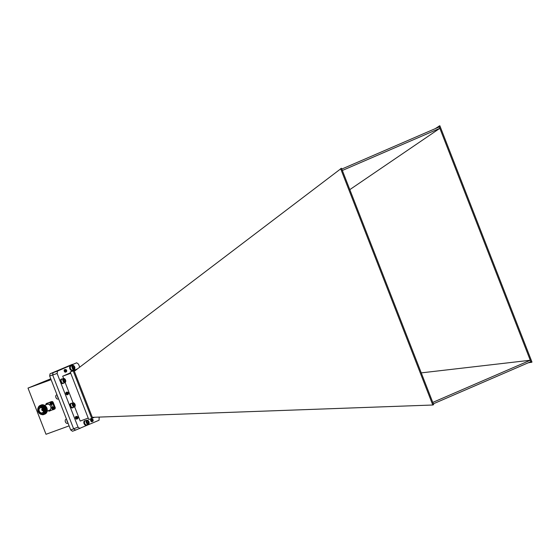 <?xml version="1.0" encoding="UTF-8"?>
<svg xmlns="http://www.w3.org/2000/svg" width="560" height="560" viewBox="0 0 560 560"><rect width="100%" height="100%" fill="white"/><g stroke="black" fill="none" stroke-linecap="round" stroke-linejoin="round"><path stroke-width="0.84" d="M439.292 126.896L341.796 169.057L342.349 170.478L439.845 128.324L439.292 126.896M349.818 189.63L439.845 128.324M530.271 360.255L530.824 361.676L433.328 403.83L432.775 402.409L530.271 360.255L421.26 372.876M432.782 405.013L433.643 404.635L341.481 168.252L74.347 371.245L92.316 417.34L432.782 405.013L340.62 168.623M76.902 369.299L73.192 370.909L91.721 418.432L94.437 417.263M77.518 368.83L70.231 371.98L88.76 419.51L91.721 418.432M73.192 370.909L70.231 371.98M74.648 406.847L80.185 421.043L88.221 418.117M63.595 378.49L62.699 376.201L70.735 373.282M73.08 402.822L65.163 382.515M62.699 376.201L70.553 372.806M99.169 417.088L99.064 420.245L75.488 430.136L73.619 428.764L52.675 375.046L53.088 372.687L76.664 362.796L78.54 364.168L79.709 367.171M65.478 372.148L65.968 371.539A1.358 0.84 -110 0 1 65.534 372.176A1.358 0.84 -110 0 1 64.295 371.238A1.358 0.84 -110 0 1 64.603 369.628A1.358 0.84 -110 0 1 64.806 369.593M91.945 421.666L92.428 421.057A1.358 0.84 -110 0 1 91.994 421.687A1.358 0.84 -110 0 1 90.755 420.749A1.358 0.84 -110 0 1 91.063 419.139A1.358 0.84 -110 0 1 91.266 419.111M67.277 394.744L67.48 394.639A1.358 0.84 -110 0 1 67.256 394.8A1.358 0.84 -110 0 1 66.024 393.855A1.358 0.84 -110 0 1 66.332 392.252A1.358 0.84 -110 0 1 66.535 392.217L66.563 392.203M76.72 419.097L77.203 418.488A1.358 0.84 -110 0 1 76.783 419.111A1.358 0.84 -110 0 1 75.544 418.173A1.358 0.84 -110 0 1 75.852 416.563A1.358 0.84 -110 0 1 76.069 416.535M79.926 428.519L78.057 427.147L57.113 373.429L57.526 371.07L76.664 362.796M73.619 428.764L78.057 427.147M52.675 375.046L57.113 373.429M53.088 372.687L57.526 371.07M528.164 362.824L532 362.11L439.838 125.72L435.19 128.674M531.139 362.481L438.977 126.091M61.768 382.41L61.173 382.774L61.544 382.067M62.048 382.732A2.037 1.26 -110 0 1 62.013 382.697A2.037 1.26 -110 0 1 61.159 380.352A2.037 1.26 -110 0 1 61.166 380.31M65.73 381.339A2.17 1.344 -110 0 1 65.723 381.437A2.17 1.344 -110 0 1 65.016 382.585L63.364 383.187A2.17 1.344 70 0 0 63.364 383.187A2.17 1.344 70 0 1 62.083 382.76A2.17 1.344 70 0 1 61.173 380.261A2.17 1.344 70 0 1 61.88 379.113L63.532 378.511A2.17 1.344 -110 0 1 64.813 378.938A2.17 1.344 -110 0 1 64.883 379.001M65.016 382.585A2.17 1.344 -110 0 1 65.002 382.592A2.17 1.344 -110 0 1 63.007 380.996A2.17 1.344 -110 0 1 63.532 378.511M65.107 382.27A1.904 1.183 70 0 0 65.744 381.255A1.904 1.183 70 0 0 64.939 379.064A1.904 1.183 70 0 0 63.182 380.044A1.904 1.183 70 0 0 65.107 382.27M64.099 381.409L65.226 381.409A1.302 0.805 70 0 0 65.226 380.212A1.302 0.805 70 0 0 64.47 379.281A1.302 0.805 70 0 0 63.707 379.547A1.302 0.805 70 0 0 63.595 379.946A1.302 0.805 70 0 0 63.7 380.744A1.302 0.805 70 0 0 64.141 381.444A1.302 0.805 70 0 0 64.463 381.675A1.302 0.805 70 0 0 65.226 381.409L65.226 380.212L64.47 379.281L63.588 380.002M63.98 381.262L63.588 380.191M63.98 380.667L65.226 380.212M63.7 379.561L64.47 379.281M63.98 381.864L65.226 381.409M71.484 407.015L70.931 407.421L71.078 406.595M71.533 407.064A2.037 1.26 -110 0 1 71.505 407.029A2.037 1.26 -110 0 1 70.651 404.684A2.037 1.26 -110 0 1 70.651 404.642M73.017 402.843L71.365 403.445A2.17 1.344 70 0 0 70.658 404.593A2.17 1.344 70 0 0 71.568 407.092A2.17 1.344 70 0 0 72.849 407.519L74.501 406.917A2.17 1.344 -110 0 1 72.499 405.342A2.17 1.344 -110 0 1 73.017 402.843A2.17 1.344 -110 0 1 74.298 403.27A2.17 1.344 -110 0 1 74.368 403.333M75.215 405.671A2.17 1.344 -110 0 1 75.208 405.769A2.17 1.344 -110 0 1 74.501 406.917M75.229 405.146A1.904 1.183 70 0 0 74.431 403.396A1.904 1.183 70 0 0 72.723 403.767A1.904 1.183 70 0 0 73.682 406.399A1.904 1.183 70 0 0 75.229 405.587A1.904 1.183 70 0 0 75.229 405.146M73.255 405.23L74.06 406.042L74.767 405.629L74.655 404.39A1.302 0.805 70 0 0 73.843 403.578A1.302 0.805 70 0 0 73.143 403.998A1.302 0.805 70 0 0 73.08 404.278A1.302 0.805 70 0 0 73.255 405.23A1.302 0.805 70 0 0 73.626 405.783A1.302 0.805 70 0 0 74.06 406.042A1.302 0.805 70 0 0 74.767 405.629A1.302 0.805 70 0 0 74.655 404.39L73.843 403.578L73.08 404.32M73.472 405.608L73.073 404.516M72.681 403.998L73.843 403.578M73.878 405.944L74.767 405.629M73.409 404.845L74.655 404.39M68.46 393.596L68.18 394.373A1.316 0.819 -110 0 1 68.012 394.478L67.998 394.485A1.316 0.819 -110 0 1 67.543 394.443L66.577 392.868L67.333 392.084M67.837 394.513L66.703 394.226L66.206 393.001L66.591 392.196L67.074 392.273M67.305 394.737L66.087 394.002M67.998 394.485L67.025 394.107L66.535 392.882L66.955 392.063M67.648 394.611L66.654 394.24L66.164 393.015L66.591 392.196M67.256 394.751L66.542 394.611M67.851 392.287A0.938 0.581 70 0 0 67.2 392.847A0.938 0.581 70 0 0 67.823 393.995A0.938 0.581 70 0 0 68.467 393.526A0.938 0.581 70 0 0 68.075 392.441A0.938 0.581 70 0 0 67.851 392.287M67.543 394.443L68.46 393.309M68.467 393.561L68.467 393.526A0.987 0.616 -110 0 1 68.467 393.561A0.987 0.616 -110 0 1 68.334 393.932L67.753 394.114L68.005 392.385M67.795 394.128L66.955 392.672M67.697 394.247L66.955 393.967L66.836 392.448M66.955 392.693L66.241 393.169L66.626 394.086L67.375 394.366L66.584 394.1L66.199 393.19L66.465 392.588L66.948 392.749M67.354 393.827L66.962 394.513L66.22 394.24M65.891 392.924L66.577 392.882M66.983 393.981L66.591 394.646M65.905 392.84L66.486 394.562M65.884 393.19L66.241 394.275M67.746 394.226L66.997 393.946L66.885 392.434M67.396 393.869L66.99 394.506L66.031 393.883M66.283 394.331L66.101 392.721M67.025 394.03L66.633 394.632M65.912 392.819L66.507 394.576M56.994 394.786L56.476 394.968A2.17 1.344 70 0 0 55.762 396.123A2.17 1.344 70 0 0 56.672 398.622A2.17 1.344 70 0 0 57.183 398.986A2.17 1.344 70 0 0 57.953 399.042L58.569 398.818M56.609 398.552A1.904 1.183 -110 0 1 56.546 398.496A1.904 1.183 -110 0 1 55.748 396.298A1.904 1.183 -110 0 1 55.755 396.214M76.37 416.423L76.111 417.872L76.93 418.81L77.882 418.285A1.316 0.819 -110 0 1 77.476 418.817A1.316 0.819 -110 0 1 77.455 418.824L76.16 417.858L76.118 416.682L76.727 416.416M77.525 418.502L76.608 418.929L75.789 417.991L75.747 416.815L76.503 416.619M76.741 419.09L76.37 419.104M76.874 418.271L76.692 419.104M75.866 416.955L76.419 417.844L76.328 419.09M75.495 417.088L76.083 418.936M75.404 417.529L75.761 418.586M77.063 418.971L75.74 418.012L76.006 416.556M75.859 418.719L76.447 418.852L76.832 418.229L76.503 419.139M76.454 418.376L76.3 419.076M76.09 418.516L76.048 418.908M77 416.591A0.938 0.581 70 0 0 76.748 417.655A0.938 0.581 70 0 0 77.609 418.369A0.938 0.581 70 0 0 77.938 417.865A0.938 0.581 70 0 0 77.539 416.78A0.938 0.581 70 0 0 77 416.591M77.931 417.9L77.938 417.865A0.987 0.616 -110 0 1 77.931 417.9L77.567 418.488L77.469 416.717M77.063 418.418L76.23 416.976L75.705 417.137L75.747 418.019L76.384 418.712L77.077 418.425M77.287 418.509L76.118 417.879L76.279 416.801M76.79 418.187L75.95 418.824M75.432 417.13L76.37 417.858L76.335 418.761L76.412 417.837L75.425 417.179M75.992 418.859L75.537 417.228L75.964 418.831M75.418 417.662L75.684 418.46M77.308 418.516L76.167 417.865L76.321 416.787M77.105 418.439L76.426 418.698L75.796 417.998L75.747 417.123L76.384 417.032M75.411 417.578L75.726 418.537M66.479 419.118L65.94 419.314A2.17 1.344 70 0 0 65.233 420.462A2.17 1.344 70 0 0 66.143 422.961A2.17 1.344 70 0 0 67.382 423.395A2.17 1.344 70 0 0 67.424 423.381L68.054 423.157M66.073 422.891A1.904 1.183 -110 0 1 66.01 422.835A1.904 1.183 -110 0 1 65.212 420.637A1.904 1.183 -110 0 1 65.226 420.553M71.183 369.628A2.037 1.26 -110 0 1 71.155 369.593A2.037 1.26 -110 0 1 70.301 367.248A2.037 1.26 -110 0 1 70.308 367.206M72.667 365.407L71.022 366.009A2.17 1.344 70 0 0 70.973 366.03A2.17 1.344 70 0 0 70.308 367.157A2.17 1.344 70 0 0 71.218 369.656A2.17 1.344 70 0 0 72.499 370.083L74.151 369.481A2.17 1.344 -110 0 1 72.163 367.941A2.17 1.344 -110 0 1 72.625 365.428A2.17 1.344 -110 0 1 72.667 365.407A2.17 1.344 -110 0 1 73.955 365.834A2.17 1.344 -110 0 1 74.018 365.897M74.872 368.235A2.17 1.344 -110 0 1 74.865 368.333A2.17 1.344 -110 0 1 74.151 369.481M72.912 365.603A1.904 1.183 70 0 0 72.912 368.55A1.904 1.183 70 0 0 74.879 368.151A1.904 1.183 70 0 0 74.081 365.96A1.904 1.183 70 0 0 72.912 365.603M73.241 368.305L74.382 368.263L74.347 367.052L73.563 366.163L72.821 366.485A1.302 0.805 70 0 0 72.73 366.842A1.302 0.805 70 0 0 72.863 367.696A1.302 0.805 70 0 0 73.276 368.347A1.302 0.805 70 0 0 73.64 368.585A1.302 0.805 70 0 0 74.382 368.263A1.302 0.805 70 0 0 74.347 367.052A1.302 0.805 70 0 0 73.563 366.163A1.302 0.805 70 0 0 72.821 366.485L72.73 366.891M73.122 368.158L72.73 367.087M73.591 368.557L74.382 368.263M73.101 367.507L74.347 367.052M72.331 366.611L73.563 366.163M66.276 371.861L66.668 371.266A1.316 0.819 -110 0 1 66.276 371.861L64.953 370.993L64.855 369.796L65.485 369.474M66.29 371.56L65.436 372.008L64.582 371.126L64.484 369.929L65.261 369.67M65.506 372.141L65.023 372.127M65.639 371.329L65.275 372.204M64.624 370.013L65.156 370.818L65.086 372.155M64.26 370.146L64.841 372.008L65.184 371.385M64.155 370.559L64.526 371.672M66.311 371.833L64.904 371.007L65.135 369.474M65.877 372.008L64.54 371.147L64.764 369.614M65.457 372.162L65.59 371.28L65.205 371.903L64.568 371.735M65.219 371.434L65.058 372.141M64.848 371.567L64.806 371.98M65.73 369.663A0.938 0.581 70 0 0 65.541 370.769A0.938 0.581 70 0 0 66.416 371.413A0.938 0.581 70 0 0 66.703 370.916A0.938 0.581 70 0 0 66.311 369.838A0.938 0.581 70 0 0 65.73 369.663M66.703 370.916L66.381 371.525L66.234 369.775M65.807 371.462L65.142 370.146L64.449 370.237L64.54 371.133L65.191 371.784L65.835 371.483M66.045 371.567L64.911 371L65.184 369.838M65.555 371.245L64.673 371.854M64.183 370.202L64.778 370.286M64.862 372.029L65.156 370.832L64.624 370.132L64.169 370.258L64.722 371.903M66.066 371.567L64.953 370.979L65.191 369.824M65.87 371.497L65.24 371.77L64.582 371.112L64.491 370.216L65.142 370.09M64.176 370.237L64.743 371.924M64.155 370.608L64.491 371.616M85.4 424.438A2.037 1.26 -110 0 1 85.365 424.403A2.037 1.26 -110 0 1 84.518 422.058A2.037 1.26 -110 0 1 84.518 422.016M86.884 420.217L85.232 420.819A2.17 1.344 70 0 0 84.525 421.967A2.17 1.344 70 0 0 85.435 424.466A2.17 1.344 70 0 0 86.716 424.893L88.368 424.291A2.17 1.344 -110 0 1 86.359 422.716A2.17 1.344 -110 0 1 86.884 420.217A2.17 1.344 -110 0 1 87.206 420.168A2.17 1.344 -110 0 1 88.165 420.644A2.17 1.344 -110 0 1 88.235 420.707M89.082 423.045A2.17 1.344 -110 0 1 89.075 423.143A2.17 1.344 -110 0 1 88.368 424.291M87.451 420.35A1.904 1.183 70 0 0 86.548 421.897A1.904 1.183 70 0 0 87.829 423.934A1.904 1.183 70 0 0 89.096 422.961A1.904 1.183 70 0 0 88.298 420.77A1.904 1.183 70 0 0 87.451 420.35M87.472 423.136L88.459 423.283L88.662 422.205L88.025 421.106L87.178 421.085A1.302 0.805 70 0 0 86.947 421.652A1.302 0.805 70 0 0 86.975 422.163A1.302 0.805 70 0 0 87.493 423.15A1.302 0.805 70 0 0 87.612 423.262A1.302 0.805 70 0 0 88.459 423.283A1.302 0.805 70 0 0 88.662 422.205A1.302 0.805 70 0 0 88.025 421.106A1.302 0.805 70 0 0 87.178 421.085L86.975 422.163M87.353 422.996L86.94 421.848M87.416 422.66L88.662 422.205M86.996 421.484L88.025 421.106M92.736 421.372L93.121 420.805A1.316 0.819 -110 0 1 92.715 421.386L91.399 420.476L91.322 419.286L91.952 418.985M92.75 421.078L91.868 421.512L91.028 420.609L90.958 419.419L91.728 419.188M91.966 421.659L91.476 421.631M92.099 420.84L91.735 421.715M91.091 419.524L91.728 420.994M91.728 421.001L91.546 421.666M90.72 419.657L91.301 421.526L91.581 420.385L90.643 419.72M90.615 420.07L90.986 421.19M92.659 421.407L91.357 420.49L91.595 418.992M92.337 421.519L90.986 420.623L91.203 419.132M91.028 421.239L91.672 421.414L92.057 420.798L91.714 421.715M91.679 420.945L91.518 421.652M91.315 421.085L91.266 421.498M92.204 419.167A0.938 0.581 70 0 0 91.987 420.259A0.938 0.581 70 0 0 92.862 420.931A0.938 0.581 70 0 0 93.163 420.434A0.938 0.581 70 0 0 92.771 419.349A0.938 0.581 70 0 0 92.204 419.167M93.163 420.434L92.82 421.05L92.694 419.286M92.274 420.98L91.427 419.531L90.916 419.727L90.986 420.623L91.637 421.295L92.302 420.994M92.512 421.078L91.357 420.483L91.651 419.356M92.015 420.756L91.133 421.365M90.895 419.608L91.182 421.414M90.622 420.203L90.909 421.064M92.526 421.085L91.406 420.469L91.658 419.335M92.33 421.015L91.679 421.274L91.035 420.602L90.965 419.713L91.609 419.601M90.986 419.615L91.63 420.371L91.329 421.54M90.636 419.748L91.259 420.504L91.203 421.442M90.615 420.119L90.951 421.134M66.843 420.049A2.352 1.456 70 0 0 67.578 422.163L67.655 422.135M70.931 407.421A2.352 1.456 70 0 0 72.345 407.897L72.814 407.729A2.352 1.456 70 0 0 73.283 407.358M71.806 403.284A2.352 1.456 70 0 0 71.211 403.305L70.735 403.48A2.352 1.456 70 0 0 70.476 406.826L71.092 406.504M71.407 407.246A2.352 1.456 70 0 0 72.814 407.729M71.211 403.305A2.352 1.456 70 0 0 70.945 406.658M61.173 382.774A2.352 1.456 70 0 0 62.853 383.565L63.329 383.397A2.352 1.456 70 0 0 63.798 383.026M62.314 378.952A2.352 1.456 70 0 0 61.719 378.973L61.25 379.148A2.352 1.456 70 0 0 60.781 382.102L61.425 381.829M61.649 382.606A2.352 1.456 70 0 0 63.329 383.397M61.719 378.973A2.352 1.456 70 0 0 61.257 381.927M57.372 395.766A2.352 1.456 70 0 0 58.107 397.824L58.17 397.803M71.673 369.992L71.204 370.419A2.352 1.456 70 0 0 71.995 370.461L72.471 370.293A2.352 1.456 70 0 0 72.94 369.922M71.456 365.855A2.352 1.456 70 0 0 70.861 365.869L70.385 366.044A2.352 1.456 70 0 0 69.608 367.78A2.352 1.456 70 0 0 70.672 370.062L71.211 369.649M71.68 370.244A2.352 1.456 70 0 0 72.471 370.293M70.861 365.869A2.352 1.456 70 0 0 70.084 367.605A2.352 1.456 70 0 0 71.141 369.894M71.197 369.691L71.204 370.419M86.45 424.942L86.037 425.32A2.352 1.456 70 0 0 86.205 425.271A2.352 1.456 70 0 0 86.373 425.194M85.666 420.658A2.352 1.456 70 0 0 85.071 420.679L84.602 420.854A2.352 1.456 70 0 0 83.888 423.038A2.352 1.456 70 0 0 85.505 425.257L85.967 424.844M86.506 425.145A2.352 1.456 70 0 0 86.681 425.103A2.352 1.456 70 0 0 87.15 424.732M85.071 420.679A2.352 1.456 70 0 0 84.357 422.863A2.352 1.456 70 0 0 85.981 425.089M72.303 364.385L53.025 372.701L52.633 374.934L73.661 428.876L75.621 430.094M73.661 428.876L70.7 429.947L72.471 431.249L75.432 430.171M70.7 429.947L49.672 376.012L52.633 374.934M49.672 376.012L50.064 373.779L53.025 372.701M50.064 373.779L72.289 364.371M51.107 379.68L28 388.087L46.011 434.28L69.111 425.873M50.764 378.805L28 388.087M52.003 404.327A1.358 1.064 -113.4 0 0 50.974 401.821A1.358 1.064 -113.4 0 0 50.771 401.94M50.155 403.333L50.764 402.437L51.646 403.326L51.037 404.222L50.155 403.333M50.344 403.263L50.344 403.802M51.058 403.732L51.037 404.222M50.575 402.507L50.736 402.906M54.327 409.192L54.943 408.926A5.054 3.962 -113.4 0 0 55.293 407.799L53.06 402.073A5.054 3.962 -113.4 0 0 52.024 401.45L51.17 401.758M50.764 401.912L47.222 403.214M50.372 402.101L47.313 403.214M52.024 401.45L51.338 401.751M52.346 402.381L53.06 402.073M54.306 407.428L52.619 403.095M55.293 407.799L54.586 408.1M50.288 410.662L53.074 409.654M53.991 409.416A1.358 1.064 -113.4 0 0 52.752 407.029M52.136 408.415L52.752 407.519L53.627 408.415L53.018 409.304L52.136 408.415M52.325 408.352L52.325 408.884M53.039 408.814L53.018 409.304M52.563 407.589L52.717 407.995M48.531 404.292A1.358 1.064 -113.4 0 0 46.746 403.41M46.536 404.593L46.368 404.04L46.963 404.404M46.55 403.97L46.711 404.376M47.131 411.222L49.588 410.158A3.157 2.478 -113.4 0 0 50.666 406.406A3.157 2.478 -113.4 0 0 47.187 404.313A3.157 2.478 -113.4 0 0 47.082 404.355L44.618 405.419M44.891 405.608A4.263 3.346 66.6 0 1 46.914 408.086A4.263 3.346 66.6 0 1 47.173 410.893M50.911 408.212L51.247 408.065A1.897 1.484 -113.4 0 0 51.891 405.811A1.897 1.484 -113.4 0 0 49.742 404.586L49.406 404.733M41.048 405.083A4.9 3.843 66.6 0 1 46.795 408.17A4.9 3.843 66.6 0 1 44.933 414.057M40.67 405.244A4.9 3.843 66.6 0 1 46.41 408.338A4.9 3.843 66.6 0 1 44.548 414.218M40.292 405.412A4.9 3.843 66.6 0 1 46.032 408.499A4.9 3.843 66.6 0 1 44.17 414.386M38.269 407.554A4.9 3.843 66.6 0 1 41.839 405.272A4.9 3.843 66.6 0 1 45.654 408.667A4.9 3.843 66.6 0 1 45.22 413.497A4.9 3.843 66.6 0 1 41.223 414.386M38.437 407.309A4.599 3.612 66.6 0 1 41.839 405.727A4.599 3.612 66.6 0 1 45.15 408.87A4.599 3.612 66.6 0 1 41.517 414.435M39.76 406.329A4.263 3.346 66.6 0 1 39.949 406.238A4.263 3.346 66.6 0 1 44.793 409.003A4.263 3.346 66.6 0 1 43.337 414.064A4.263 3.346 66.6 0 1 43.134 414.141M44.394 409.178A4.263 3.346 66.6 0 1 42.945 414.239A4.263 3.346 66.6 0 1 38.101 411.467A4.263 3.346 66.6 0 1 39.557 406.406A4.263 3.346 66.6 0 1 44.394 409.178M38.157 411.46A3.948 3.094 66.6 0 1 41.286 406.686A3.948 3.094 66.6 0 1 43.764 413.056A3.948 3.094 66.6 0 1 38.157 411.46M39.977 407.596A3.01 2.359 -113.4 0 0 39.697 412.496A3.01 2.359 -113.4 0 0 43.54 411.103A3.01 2.359 -113.4 0 0 39.977 407.596M43.232 409.598A2.688 2.107 -113.4 0 0 40.271 407.82A2.688 2.107 -113.4 0 0 40.243 407.834A2.688 2.107 -113.4 0 0 39.319 411.159A2.688 2.107 -113.4 0 0 42.371 412.762A2.688 2.107 -113.4 0 0 43.232 409.598M42.259 408.247A2.562 2.009 -113.4 0 0 42.252 408.842M43.015 410.606A2.562 2.009 -113.4 0 0 43.449 411.005M43.337 409.913A0.959 0.756 66.6 0 1 41.853 410.06A0.959 0.756 66.6 0 1 42.973 409.08M43.078 409.563A0.728 0.567 -113.4 0 0 42.049 409.269A0.728 0.567 -113.4 0 0 42.504 410.445A0.728 0.567 -113.4 0 0 43.078 409.563M43.05 409.57A0.539 0.42 -113.4 0 0 42.266 409.878A0.539 0.42 -113.4 0 0 43.05 409.57M49.966 410.879A1.358 1.064 -113.4 0 0 50.512 409.36M49.238 410.312L48.874 410.466M49.056 410.389L48.993 410.774M51.576 404.516A1.358 1.064 66.6 0 1 50.54 402.003A1.358 1.064 66.6 0 1 51.576 404.516M51.282 404.299C50.113 403.984 49.861 403.34 50.526 402.36C51.688 402.675 51.94 403.319 51.282 404.299M54.033 409.395L53.55 409.605A1.358 1.064 66.6 0 1 52.521 407.092A1.358 1.064 66.6 0 1 53.557 409.598C51.156 409.542 52.15 406.259 52.521 407.092L52.955 406.903M53.263 409.388C52.094 409.073 51.842 408.422 52.507 407.442C53.669 407.757 53.921 408.408 53.263 409.388M45.976 404.831A1.358 1.064 66.6 0 1 47.985 404.194M46.032 404.81L46.494 403.823L47.488 404.229M50.134 409.801A1.358 1.064 66.6 0 1 48.356 410.69M49.714 410.095L49.238 410.851L48.433 410.655M86.681 425.103L86.205 425.271M50.974 401.821L50.54 402.003C50.169 401.17 49.175 404.453 51.569 404.523L52.052 404.313M45.92 404.859L46.025 403.935L46.949 403.284M39.949 406.238L39.557 406.406M43.337 414.064L42.945 414.239M42.672 408.66L42.161 408.877M43.435 410.424L42.924 410.641M48.3 410.711L50.008 410.858"/></g></svg>
